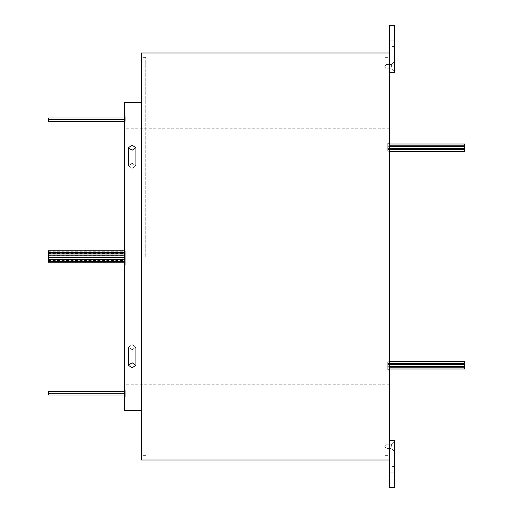 <?xml version="1.0" encoding="UTF-8"?>
<svg xmlns="http://www.w3.org/2000/svg" width="513" height="513" viewBox="0 0 513 513"><rect width="100%" height="100%" fill="white"/><g stroke="black" fill="none" stroke-linecap="round" stroke-linejoin="round"><path stroke-width="0.38" stroke-dasharray="2.56 1.92" d="M394.58 66.69L394.58 61.56L394.58 66.69M391.592 66.69L391.592 64.555L391.592 66.69M386.032 66.69L386.032 64.555L386.032 66.69M394.58 446.31L394.58 441.18L394.58 446.31M391.592 446.31L391.592 444.175L391.592 446.31M386.032 446.31L386.032 444.175L386.032 446.31M385.18 256.5L385.18 57.283L385.18 256.5M389.45 440.327L389.45 455.627L389.45 440.327L394.58 440.327L394.58 487.35L389.45 487.35L394.58 487.35L394.58 472.813L394.58 487.35L389.45 487.35L389.45 25.65L389.45 46.6L389.45 25.65L394.58 25.65L389.45 25.65L394.58 25.65L394.58 72.673L389.45 72.673L389.45 57.931L389.45 72.673M145.775 256.5L145.775 57.283L145.775 256.5M141.505 459.988L141.505 53.012M389.45 366.32L387.745 366.32L387.745 365.423L387.745 366.32L387.745 365.423L387.745 366.32L464.695 366.32L464.695 364.422L464.695 365.32L464.695 364.422L387.745 364.422L387.745 366.218L387.745 364.422L387.745 365.32L387.745 364.422L389.45 364.422M389.45 145.833L387.745 145.833L387.745 144.935L387.745 145.833L387.745 144.935L387.745 145.833L464.695 145.833L464.695 143.986L464.695 144.884L464.695 143.986L387.745 143.986L387.745 145.782L387.745 143.986L387.745 144.884L387.745 143.986L389.45 143.986M389.45 148.578L387.745 148.578L387.745 147.68L387.745 148.578L387.745 147.68L387.745 148.578L464.695 148.578L464.695 146.68L464.695 147.577L464.695 146.68L387.745 146.68L387.745 148.475L387.745 146.68L387.745 147.577L387.745 146.68L389.45 146.68M389.45 151.277L387.745 151.277L387.745 150.38L387.745 151.277L387.745 150.38L387.745 151.277L464.695 151.277L464.695 149.424L464.695 150.322L464.695 149.424L387.745 149.424L387.745 151.22L387.745 149.424L387.745 150.322L387.745 149.424L389.45 149.424M389.45 369.014L387.745 369.014L387.745 368.116L387.745 369.014L387.745 368.116L387.745 369.014L464.695 369.014L464.695 367.167L464.695 368.065L464.695 367.167L387.745 367.167L387.745 368.962L387.745 367.167L387.745 368.065L387.745 367.167L389.45 367.167M389.45 363.576L387.745 363.576L387.745 362.678L387.745 363.576L387.745 362.678L387.745 363.576L464.695 363.576L464.695 361.723L464.695 362.62L464.695 361.723L387.745 361.723L387.745 363.518L387.745 361.723L387.745 362.62L387.745 361.723L389.45 361.723M389.45 147.629L389.45 143.351L389.45 147.629M387.745 147.629L387.745 143.351L387.745 147.629M389.45 365.371L389.45 369.649L389.45 365.371M387.745 365.371L387.745 369.649L387.745 365.371M48.305 252.62L48.305 253.518L48.305 252.62M125.255 252.62L125.255 253.518L125.255 252.62M48.305 250.78L48.305 262.22M125.255 254.249L125.255 253.351L125.255 254.249M125.255 258.084L125.255 257.186L125.255 258.084M48.305 260.014L48.305 259.116L48.305 260.014M125.255 260.014L125.255 259.116L125.255 260.014M125.255 256.519L125.255 257.417L125.255 256.519M125.255 261.322L125.255 262.22L125.255 261.322M48.305 117.984L125.255 117.984L125.255 119.779L125.255 117.984L48.305 117.984L48.305 121.363L48.305 120.465L48.305 121.363L48.305 120.465L48.305 121.363L125.255 121.363L125.255 120.465L125.255 121.363L125.255 120.465L125.255 121.363L125.255 120.465L125.255 121.363L124.403 121.363L125.255 121.363M125.255 260.38L125.255 259.482L125.255 260.38M125.255 258.751L125.255 259.649L125.255 258.751M125.255 254.916L125.255 255.814L125.255 254.916M125.255 252.986L125.255 253.884L125.255 252.986M125.255 256.481L125.255 255.583L125.255 256.481M125.255 391.637L124.403 391.637L125.255 391.637L125.255 393.433L125.255 391.637L48.305 391.637L48.305 395.016L48.305 394.119L48.305 395.016L48.305 394.119L48.305 395.016L125.255 395.016L125.255 394.119L125.255 395.016L125.255 394.119L125.255 395.016L125.255 394.119L125.255 395.016L124.403 395.016L125.255 395.016M125.255 251.678L125.255 250.78L125.255 251.678M124.403 251.37L124.403 265.054L124.403 251.37M125.255 251.37L125.255 265.054L125.255 251.37M125.255 261.63L125.255 251.498L125.255 261.63M124.403 119.798L124.403 116.278L124.403 119.798M125.255 119.798L125.255 116.278L125.255 119.798L48.305 119.779M124.403 410.4L124.403 102.6M124.403 393.202L124.403 396.722L124.403 389.784L124.403 393.202L125.255 393.221L125.255 396.722L125.255 389.784L125.255 394.119L125.255 393.221L125.255 394.119L125.255 393.221L125.255 394.119L125.255 393.221L48.305 393.221L48.305 394.119L48.305 393.221L48.305 394.119L48.305 393.221L125.255 393.221M132.097 362.723L128.462 365.327L132.097 367.866L135.733 365.327L132.097 362.723M132.097 349.719L128.462 347.186L132.097 344.582L128.462 347.186L132.097 349.719L135.733 347.186L132.097 349.719M132.097 145.134L128.462 147.673L132.097 150.277L135.733 147.673L132.097 145.134M132.097 168.418L128.462 165.814L132.097 163.281L128.462 165.814L132.097 168.418L135.733 165.814L132.097 163.281L135.733 165.814L132.097 168.418M387.745 362.678L387.745 361.78L387.745 362.678M387.745 368.116L387.745 367.218L387.745 368.116M387.745 365.423L387.745 364.525L387.745 365.423M387.745 150.38L387.745 149.482L387.745 150.38M387.745 144.935L387.745 144.038L387.745 144.935M387.745 147.68L387.745 146.782L387.745 147.68M125.255 120.465L125.255 119.567L125.255 120.465M125.255 123.216L124.403 123.12L125.255 123.216M125.255 389.784L124.403 389.88L125.255 389.784M124.403 256.5L124.403 384.75L124.403 256.5M132.097 344.582L135.733 347.186L132.097 344.582M48.305 120.465L48.305 119.567L48.305 120.465M48.305 256.519L48.305 255.621L48.305 256.519M464.695 361.78L464.695 362.678L464.695 361.78L389.45 361.78M464.695 364.525L464.695 365.423L464.695 364.525L389.45 364.525M464.695 368.116L464.695 367.218L464.695 368.116M464.695 144.935L464.695 144.038L464.695 144.935M464.695 147.68L464.695 146.782L464.695 147.68M464.695 150.38L464.695 149.482L464.695 150.38M389.45 455.153L389.45 455.717L389.45 455.153M389.45 57.931L389.45 57.373L389.45 57.931M394.58 472.813L394.58 466.4L394.58 472.813L389.45 472.813L394.58 472.813M394.58 40.187L394.58 25.65L394.58 46.6L394.58 40.187L389.45 40.187L394.58 40.187M125.255 251.498L124.403 251.498L125.255 251.498M125.255 261.758L124.403 261.758L125.255 261.758M125.255 396.62L124.403 396.62L125.255 396.62M125.255 251.242L124.403 251.242L125.255 251.242M125.255 261.502L124.403 261.502L125.255 261.502M125.255 116.38L124.403 116.38L125.255 116.38M391.592 64.555L394.58 61.56L391.592 64.555L386.032 64.555L391.592 64.555M384.75 66.69L386.032 64.555L384.75 66.69L386.032 68.825L391.592 68.825L394.58 71.82L391.592 68.825L386.032 68.825L384.75 66.69M391.592 444.175L394.58 441.18L391.592 444.175L386.032 444.175L391.592 444.175M384.75 446.31L386.032 444.175L384.75 446.31L386.032 448.445L391.592 448.445L394.58 451.44L391.592 448.445L386.032 448.445L384.75 446.31M385.18 389.88L389.45 389.88M385.18 123.037L389.45 123.037M145.775 455.627L141.505 455.627M145.775 57.283L141.505 57.283M385.18 455.627L389.45 455.627M385.18 57.283L389.45 57.283M464.695 366.218L387.745 366.218L464.695 366.218M389.45 145.782L464.695 145.782M389.45 148.475L464.695 148.475M464.695 151.22L389.45 151.22M464.695 368.962L387.745 368.962L464.695 368.962M464.695 363.518L387.745 363.518L464.695 363.518M387.745 143.351L389.45 143.351L387.745 143.351M387.745 361.094L389.45 361.094L387.745 361.094M48.305 253.518L125.255 253.518M48.305 255.147L125.255 255.147M48.305 258.982L125.255 258.982M48.305 260.912L125.255 260.912M124.403 257.417L125.255 257.417M124.403 262.22L125.255 262.22M124.403 261.277L125.255 261.277M124.403 259.649L125.255 259.649M124.403 255.814L125.255 255.814M124.403 253.884L125.255 253.884M124.403 257.379L125.255 257.379M48.305 393.433L125.255 393.433M124.403 252.576L125.255 252.576M125.255 265.054L124.403 265.054L125.255 265.054M128.462 347.186L128.462 365.327L128.462 347.186M128.462 165.814L128.462 147.673L128.462 165.814M389.45 128.25L124.403 128.25M389.45 384.75L124.403 384.75M135.733 347.186L135.733 365.327L135.733 347.186M135.733 165.814L135.733 147.673L135.733 165.814M125.255 389.88L124.403 389.88M125.255 396.722L124.403 396.722M125.255 247.946L124.403 247.946L125.255 247.946M125.255 123.12L124.403 123.12M125.255 116.278L124.403 116.278M124.403 250.78L125.255 250.78M48.305 255.583L125.255 255.583M48.305 252.088L125.255 252.088M124.403 254.018L125.255 254.018M124.403 257.853L125.255 257.853M48.305 259.482L125.255 259.482M48.305 119.567L125.255 119.567L48.305 119.567M124.403 117.984L125.255 117.984M124.403 119.567L125.255 119.567M48.305 260.424L125.255 260.424M48.305 255.621L125.255 255.621M48.305 259.116L125.255 259.116M48.305 257.186L125.255 257.186M48.305 253.351L125.255 253.351M48.305 251.723L125.255 251.723M387.745 369.649L389.45 369.649L387.745 369.649M387.745 151.906L389.45 151.906L387.745 151.906M389.45 367.218L464.695 367.218M464.695 144.038L387.745 144.038L464.695 144.038M464.695 146.782L387.745 146.782L464.695 146.782M464.695 149.482L387.745 149.482L464.695 149.482M385.18 455.717L389.45 455.717M385.18 57.373L389.45 57.373M145.775 455.717L141.505 455.717M145.775 57.373L141.505 57.373M385.18 389.963L389.45 389.963M385.18 123.12L389.45 123.12M394.58 466.4L389.45 466.4M394.58 46.6L389.45 46.6"/><path stroke-width="0.77" d="M389.45 143.986L464.695 143.986L464.695 145.833L389.45 145.833M389.45 146.68L464.695 146.68L464.695 148.578L389.45 148.578M389.45 149.424L464.695 149.424L464.695 151.277L389.45 151.277M389.45 361.723L464.695 361.723L464.695 363.576L389.45 363.576M389.45 364.422L464.695 364.422L464.695 366.32L389.45 366.32M389.45 367.167L464.695 367.167L464.695 369.014L389.45 369.014M124.403 262.22L48.305 262.22L48.305 250.78L124.403 250.78M48.305 121.363L124.403 121.363L48.305 121.363L48.305 117.984L124.403 117.984M48.305 395.016L124.403 395.016L48.305 395.016L48.305 391.637L124.403 391.637L48.305 391.637M132.097 150.277L128.462 147.673L132.097 145.134L135.733 147.673L132.097 150.277M132.097 367.866L128.462 365.327L132.097 362.723L135.733 365.327L132.097 367.866M389.45 72.673L394.58 72.673L394.58 25.65L389.45 25.65L389.45 487.35L394.58 487.35L394.58 440.327L389.45 440.327M389.45 53.012L141.505 53.012L141.505 459.988L389.45 459.988M141.505 102.6L124.403 102.6L124.403 410.4L141.505 410.4M464.695 145.782L389.45 145.782M464.695 148.475L389.45 148.475M464.695 151.22L389.45 151.22M48.305 257.417L124.403 257.417M48.305 261.277L124.403 261.277M48.305 259.649L124.403 259.649M48.305 255.814L124.403 255.814M48.305 253.884L124.403 253.884M48.305 257.379L124.403 257.379M48.305 252.576L124.403 252.576M48.305 393.221L124.403 393.221M48.305 254.018L124.403 254.018M48.305 257.853L124.403 257.853M48.305 119.567L124.403 119.567M464.695 367.218L389.45 367.218M464.695 364.525L389.45 364.525M464.695 361.78L389.45 361.78"/></g></svg>
